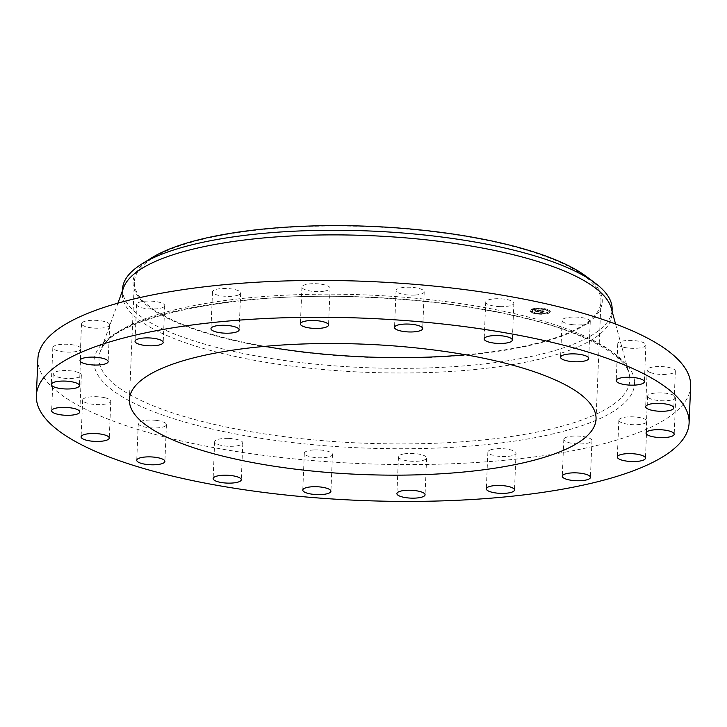<?xml version="1.0" encoding="UTF-8"?>
<svg xmlns="http://www.w3.org/2000/svg" width="727" height="727" viewBox="0 0 727 727"><rect width="100%" height="100%" fill="white"/><g stroke="black" fill="none" stroke-linecap="round" stroke-linejoin="round"><path stroke-width="0.55" stroke-dasharray="3.63 2.73" d="M500.258 306.621A14.086 3.926 -177.6 0 0 513.871 303.259A14.086 3.926 -177.6 0 0 499.34 298.724A14.086 3.926 -177.6 0 0 485.727 302.087A14.086 3.926 -177.6 0 0 500.258 306.621M37.895 358.829A326.668 91.139 -177.6 0 0 38.049 362.891A326.668 91.139 -177.6 0 0 367.717 463.844A326.668 91.139 -177.6 0 0 690.65 386.191M123.572 287.683A244.999 68.356 -177.6 0 0 122.363 293.681A244.999 68.356 -177.6 0 0 122.472 296.725A244.999 68.356 -177.6 0 0 369.725 372.442A244.999 68.356 -177.6 0 0 611.925 314.2A244.999 68.356 -177.6 0 0 611.816 311.147A244.999 68.356 -177.6 0 0 611.225 308.121M122.554 289.055A244.999 68.356 -177.6 0 0 122.672 292.1A244.999 68.356 -177.6 0 0 369.916 367.817A244.999 68.356 -177.6 0 0 612.125 309.566M151.561 257.921A234.803 65.512 -177.6 0 0 133.168 284.893A234.803 65.512 -177.6 0 0 375.341 357.62A234.803 65.512 -177.6 0 0 602.138 298.715A234.803 65.512 -177.6 0 0 585.826 276.124M465.544 354.776A233.521 65.148 -177.6 0 0 600.975 301.578A233.521 65.148 -177.6 0 0 600.865 298.679A233.521 65.148 -177.6 0 0 365.19 226.506A233.521 65.148 -177.6 0 0 134.331 282.021A233.521 65.148 -177.6 0 0 134.44 284.929A233.521 65.148 -177.6 0 0 264.846 346.361M313.61 449.949A14.086 3.926 -177.6 0 0 304.322 453.248A14.086 3.926 -177.6 0 0 323.179 457.719A14.086 3.926 -177.6 0 0 332.466 454.43A14.086 3.926 -177.6 0 0 313.61 449.949M324.651 291.082A14.086 3.926 -177.6 0 0 330.085 288.237A14.086 3.926 -177.6 0 0 322.261 284.366A14.086 3.926 -177.6 0 0 307.367 284.212A14.086 3.926 -177.6 0 0 301.932 287.056A14.086 3.926 -177.6 0 0 309.747 290.927A14.086 3.926 -177.6 0 0 324.651 291.082M403.894 453.93A14.086 3.926 -177.6 0 0 398.46 456.783A14.086 3.926 -177.6 0 0 406.275 460.654A14.086 3.926 -177.6 0 0 421.178 460.809A14.086 3.926 -177.6 0 0 426.613 457.955A14.086 3.926 -177.6 0 0 418.797 454.084A14.086 3.926 -177.6 0 0 403.894 453.93M238.247 295.08A14.086 3.926 -177.6 0 0 240.664 293.008A14.086 3.926 -177.6 0 0 230.795 288.828A14.086 3.926 -177.6 0 0 214.938 289.764A14.086 3.926 -177.6 0 0 212.511 291.827A14.086 3.926 -177.6 0 0 222.38 296.016A14.086 3.926 -177.6 0 0 238.247 295.08M490.298 449.94A14.086 3.926 -177.6 0 0 487.881 452.003A14.086 3.926 -177.6 0 0 497.741 456.183A14.086 3.926 -177.6 0 0 513.607 455.247A14.086 3.926 -177.6 0 0 516.025 453.185A14.086 3.926 -177.6 0 0 506.165 449.004A14.086 3.926 -177.6 0 0 490.298 449.94M164.175 306.649A14.086 3.926 -177.6 0 0 164.729 305.622A14.086 3.926 -177.6 0 0 152.706 301.223A14.086 3.926 -177.6 0 0 137.13 303.423A14.086 3.926 -177.6 0 0 136.576 304.449A14.086 3.926 -177.6 0 0 148.599 308.848A14.086 3.926 -177.6 0 0 164.175 306.649M564.37 438.363A14.086 3.926 -177.6 0 0 563.816 439.39A14.086 3.926 -177.6 0 0 575.839 443.788A14.086 3.926 -177.6 0 0 591.414 441.598A14.086 3.926 -177.6 0 0 591.969 440.571A14.086 3.926 -177.6 0 0 579.946 436.173A14.086 3.926 -177.6 0 0 564.37 438.363M109.686 324.669A14.086 3.926 -177.6 0 0 95.473 320.316A14.086 3.926 -177.6 0 0 81.542 323.66A14.086 3.926 -177.6 0 0 81.551 323.842A14.086 3.926 -177.6 0 0 95.773 328.195A14.086 3.926 -177.6 0 0 109.695 324.842A14.086 3.926 -177.6 0 0 109.686 324.669M618.85 420.351A14.086 3.926 -177.6 0 0 633.072 424.704A14.086 3.926 -177.6 0 0 646.994 421.351A14.086 3.926 -177.6 0 0 646.994 421.178A14.086 3.926 -177.6 0 0 632.772 416.825A14.086 3.926 -177.6 0 0 618.85 420.17A14.086 3.926 -177.6 0 0 618.85 420.351M80.124 347.37A14.086 3.926 -177.6 0 0 64.539 344.225A14.086 3.926 -177.6 0 0 52.817 347.606A14.086 3.926 -177.6 0 0 53.653 349.024A14.086 3.926 -177.6 0 0 69.238 352.168A14.086 3.926 -177.6 0 0 80.961 348.787A14.086 3.926 -177.6 0 0 80.124 347.37M648.42 397.642A14.086 3.926 -177.6 0 0 664.005 400.786A14.086 3.926 -177.6 0 0 675.728 397.415A14.086 3.926 -177.6 0 0 674.892 395.997A14.086 3.926 -177.6 0 0 659.307 392.853A14.086 3.926 -177.6 0 0 647.575 396.233A14.086 3.926 -177.6 0 0 648.42 397.642M78.38 372.533A14.086 3.926 -177.6 0 0 62.776 370.616A14.086 3.926 -177.6 0 0 53.189 373.923A14.086 3.926 -177.6 0 0 56.161 376.504A14.086 3.926 -177.6 0 0 71.755 378.422A14.086 3.926 -177.6 0 0 81.342 375.105A14.086 3.926 -177.6 0 0 78.38 372.533M650.165 372.488A14.086 3.926 -177.6 0 0 665.768 374.396A14.086 3.926 -177.6 0 0 675.356 371.088A14.086 3.926 -177.6 0 0 672.384 368.516A14.086 3.926 -177.6 0 0 656.79 366.599A14.086 3.926 -177.6 0 0 647.203 369.907A14.086 3.926 -177.6 0 0 650.165 372.488M104.615 397.687A14.086 3.926 -177.6 0 0 90.193 396.906A14.086 3.926 -177.6 0 0 82.642 400.05A14.086 3.926 -177.6 0 0 88.821 403.594A14.086 3.926 -177.6 0 0 103.243 404.376A14.086 3.926 -177.6 0 0 110.795 401.231A14.086 3.926 -177.6 0 0 104.615 397.687M623.93 347.324A14.086 3.926 -177.6 0 0 638.351 348.115A14.086 3.926 -177.6 0 0 645.903 344.962A14.086 3.926 -177.6 0 0 639.724 341.426A14.086 3.926 -177.6 0 0 625.302 340.636A14.086 3.926 -177.6 0 0 617.75 343.78A14.086 3.926 -177.6 0 0 623.93 347.324M156.269 420.388A14.086 3.926 -177.6 0 0 138.284 423.423A14.086 3.926 -177.6 0 0 148.453 427.64A14.086 3.926 -177.6 0 0 166.438 424.604A14.086 3.926 -177.6 0 0 156.269 420.388M572.276 324.633A14.086 3.926 -177.6 0 0 590.26 321.588A14.086 3.926 -177.6 0 0 580.091 317.372A14.086 3.926 -177.6 0 0 562.107 320.416A14.086 3.926 -177.6 0 0 572.276 324.633M228.278 438.39A14.086 3.926 -177.6 0 0 214.665 441.752A14.086 3.926 -177.6 0 0 229.205 446.296A14.086 3.926 -177.6 0 0 242.818 442.934A14.086 3.926 -177.6 0 0 228.278 438.39M414.935 295.062A14.086 3.926 -177.6 0 0 424.223 291.772A14.086 3.926 -177.6 0 0 405.366 287.292A14.086 3.926 -177.6 0 0 396.079 290.591A14.086 3.926 -177.6 0 0 414.935 295.062M548.431 313.064A10.205 2.844 -177.6 0 0 550.357 311.51A10.205 2.844 -177.6 0 0 543.351 308.493A10.205 2.844 -177.6 0 0 531.882 309.093A10.205 2.844 -177.6 0 0 529.956 310.656A10.205 2.844 -177.6 0 0 536.971 313.664A10.205 2.844 -177.6 0 0 548.431 313.064M546.677 312.646A8.042 2.245 -177.6 0 0 548.194 311.42A8.042 2.245 -177.6 0 0 542.669 309.048A8.042 2.245 -177.6 0 0 533.636 309.52A8.042 2.245 -177.6 0 0 532.119 310.747A8.042 2.245 -177.6 0 0 537.644 313.119A8.042 2.245 -177.6 0 0 546.677 312.646M538.371 311.983L538.643 311.301L536.817 311.192L540.306 310.202L538.652 309.802L536.262 310.938L535.672 310.511L536.072 311.002L534.072 310.656L538.362 312.001L536.808 311.483L540.297 310.493L538.643 310.093L536.053 311.301L534.054 310.947L538.362 312.001M538.707 311.492L538.625 311.983L539.007 311.31L538.762 311.938L542.46 312.683L540.134 312.001L541.361 311.574L540.497 312.001L542.269 312.274L540.661 312.001L542.351 312.074L543.442 311.692L541.579 311.501L543.687 311.029L541.915 310.602L538.707 311.783L542.451 312.983L542.642 312.565L540.125 312.292L541.342 311.865L540.488 312.292L542.16 312.574L540.652 312.292L542.342 312.365L543.433 311.983L541.56 311.792L543.678 311.329L541.906 310.902L538.698 312.074M538.125 311.32L540.961 310.229L538.961 309.793L540.688 310.202L537.089 311.174L538.116 311.619M543.832 311.71L542.56 312.392L543.823 312.001M542.106 311.492L544.423 311.056L542.169 310.565L544.15 311.038L542.097 311.792L544.414 311.356L542.16 310.856L544.141 311.329L542.097 311.792M535.326 313.064L534.209 312.919L535.326 313.064M548.058 312.973L546.94 312.828L548.058 312.973M542.124 313.773L541.006 313.628L542.124 313.773M545.986 309.338L544.868 309.193L545.986 309.338M549.657 311.138L548.54 310.992L549.657 311.138M532.255 309.184L533.382 309.329L532.255 309.184M530.655 311.02L531.773 311.165L530.655 311.02M538.198 308.393L539.316 308.539L538.198 308.393M535.654 310.593L535.599 311.192M535.254 310.511L535.236 311.065M535.345 310.52L535.326 311.111M535.545 310.583L535.517 311.174M535.726 310.556L535.708 311.138M535.672 310.511L535.663 311.065M538.78 311.401L538.762 311.938M542.915 312.41L542.887 312.992M537.271 311.519L540.952 310.52L538.943 310.084L540.679 310.502L537.289 311.229M548.422 313.364A10.205 2.844 2.4 0 1 536.953 313.955A10.205 2.844 2.4 0 1 529.947 310.947A10.205 2.844 2.4 0 1 531.873 309.393A10.205 2.844 2.4 0 1 543.333 308.793A10.205 2.844 2.4 0 1 550.348 311.801A10.205 2.844 2.4 0 1 548.422 313.364M533.627 309.811A8.042 2.245 2.4 0 1 542.66 309.338A8.042 2.245 2.4 0 1 548.185 311.71A8.042 2.245 2.4 0 1 546.668 312.937A8.042 2.245 2.4 0 1 537.635 313.41A8.042 2.245 2.4 0 1 532.109 311.038A8.042 2.245 2.4 0 1 533.627 309.811M534.318 313.119L535.436 313.264L534.318 313.119M547.04 313.028L548.158 313.173L547.04 313.028M541.106 313.828L542.224 313.973L541.106 313.828M544.977 309.393L546.095 309.538L544.977 309.393M548.64 311.192L549.766 311.338L548.64 311.192M533.245 309.72L532.128 309.575L533.245 309.72M531.646 311.556L530.528 311.41L531.646 311.556M539.189 308.92L538.062 308.775L539.189 308.92M629.7 376.859A265.646 74.109 -177.6 0 0 629.064 373.569A265.646 74.109 -177.6 0 0 367.517 294.989A265.646 74.109 -177.6 0 0 100.326 351.414A265.646 74.109 -177.6 0 0 99.136 361.219A265.646 74.109 -177.6 0 0 373.115 443.506A265.646 74.109 -177.6 0 0 629.7 376.859M634.435 380.475A270.526 75.472 -177.6 0 0 355.412 296.671A270.526 75.472 -177.6 0 0 94.11 364.545A270.526 75.472 -177.6 0 0 373.133 448.341A270.526 75.472 -177.6 0 0 634.435 380.475M513.871 303.259L512.335 340.091M485.727 302.087L484.182 338.909M615.551 324.006L629.064 373.569C628.392 359.483 589.079 332.812 523.131 317.835C476.003 306.512 423.296 299.633 365.036 297.207C239.574 291.036 120.437 315.545 102.97 346.37L100.326 351.414L117.928 303.15M122.49 290.655L122.363 293.681M612.052 311.174L611.925 314.2M600.975 301.578L596.049 419.115M134.331 282.021L129.406 399.559M304.322 453.248L302.777 490.071M332.466 454.43L330.921 491.252M330.085 288.237L328.54 325.06M301.932 287.056L300.387 323.888M398.46 456.783L396.915 493.606M426.613 457.955L425.068 494.787M240.664 293.008L239.119 329.84M212.511 291.827L210.975 328.659M487.881 452.003L486.336 488.835M516.025 453.185L514.489 490.007M164.729 305.622L163.184 342.453M136.576 304.449L135.031 341.272M563.816 439.39L562.271 476.221M591.969 440.571L590.424 477.394M81.542 323.66L80.006 360.492M109.695 324.842L108.15 361.673M646.994 421.351L645.458 458.183M618.85 420.17L617.305 457.001M52.817 347.606L51.272 384.429M80.961 348.787L79.425 385.61M675.728 397.415L674.183 434.237M647.575 396.233L646.039 433.056M53.189 373.923L51.644 410.755M81.342 375.105L79.797 411.936M675.356 371.088L673.811 407.911M647.203 369.907L645.658 406.738M82.642 400.05L81.097 436.882M110.795 401.231L109.25 438.063M645.903 344.962L644.358 381.793M617.75 343.78L616.205 380.612M138.284 423.423L136.74 460.255M166.438 424.604L164.893 461.427M590.26 321.588L588.716 358.42M562.107 320.416L560.562 357.239M214.665 441.752L213.129 478.584M242.818 442.934L241.273 479.756M424.223 291.772L422.678 328.595M396.079 290.591L394.534 327.414"/><path stroke-width="1.09" d="M498.722 343.453A14.086 3.926 -177.6 0 0 512.335 340.091A14.086 3.926 -177.6 0 0 497.795 335.547A14.086 3.926 -177.6 0 0 484.182 338.909A14.086 3.926 -177.6 0 0 498.722 343.453M36.504 399.714A326.668 91.139 -177.6 0 0 366.172 500.676A326.668 91.139 -177.6 0 0 689.105 423.014A326.668 91.139 -177.6 0 0 688.951 418.952A326.668 91.139 -177.6 0 0 359.283 317.999A326.668 91.139 -177.6 0 0 36.35 395.652A326.668 91.139 -177.6 0 0 36.504 399.714M689.105 423.014L690.65 386.191A326.668 91.139 -177.6 0 0 690.496 382.129A326.668 91.139 -177.6 0 0 360.828 281.167A326.668 91.139 -177.6 0 0 37.895 358.829L36.35 395.652M615.551 324.006L611.225 308.121A244.999 68.356 -177.6 0 0 370.007 235.648A244.999 68.356 -177.6 0 0 123.572 287.683L117.928 303.15M612.052 311.174L612.125 309.566A244.999 68.356 -177.6 0 0 612.007 306.521A244.999 68.356 -177.6 0 0 594.986 282.948A244.999 68.356 -177.6 0 0 370.197 231.022A244.999 68.356 -177.6 0 0 141.865 263.956A244.999 68.356 -177.6 0 0 122.554 289.055L122.49 290.655M594.986 282.948L585.826 276.124A234.803 65.512 -177.6 0 0 370.397 226.351A234.803 65.512 -177.6 0 0 151.561 257.921L141.865 263.956M264.846 346.361A233.521 65.148 -177.6 0 0 465.544 354.776M129.515 402.458A233.521 65.148 -177.6 0 0 365.19 474.631A233.521 65.148 -177.6 0 0 596.049 419.115A233.521 65.148 -177.6 0 0 595.94 416.207A233.521 65.148 -177.6 0 0 360.265 344.035A233.521 65.148 -177.6 0 0 129.406 399.559A233.521 65.148 -177.6 0 0 129.515 402.458M413.39 331.894A14.086 3.926 -177.6 0 0 422.678 328.595A14.086 3.926 -177.6 0 0 403.821 324.124A14.086 3.926 -177.6 0 0 394.534 327.414A14.086 3.926 -177.6 0 0 413.39 331.894M323.106 327.913A14.086 3.926 -177.6 0 0 328.54 325.06A14.086 3.926 -177.6 0 0 320.725 321.189A14.086 3.926 -177.6 0 0 305.822 321.034A14.086 3.926 -177.6 0 0 300.387 323.888A14.086 3.926 -177.6 0 0 308.203 327.759A14.086 3.926 -177.6 0 0 323.106 327.913M236.702 331.903A14.086 3.926 -177.6 0 0 239.119 329.84A14.086 3.926 -177.6 0 0 229.259 325.66A14.086 3.926 -177.6 0 0 213.393 326.587A14.086 3.926 -177.6 0 0 210.975 328.659A14.086 3.926 -177.6 0 0 220.835 332.839A14.086 3.926 -177.6 0 0 236.702 331.903M162.63 343.48A14.086 3.926 -177.6 0 0 163.184 342.453A14.086 3.926 -177.6 0 0 151.161 338.046A14.086 3.926 -177.6 0 0 135.585 340.245A14.086 3.926 -177.6 0 0 135.031 341.272A14.086 3.926 -177.6 0 0 147.054 345.67A14.086 3.926 -177.6 0 0 162.63 343.48M108.15 361.492A14.086 3.926 -177.6 0 0 93.928 357.139A14.086 3.926 -177.6 0 0 80.006 360.492A14.086 3.926 -177.6 0 0 80.006 360.665A14.086 3.926 -177.6 0 0 94.228 365.018A14.086 3.926 -177.6 0 0 108.15 361.673A14.086 3.926 -177.6 0 0 108.15 361.492M78.58 384.192A14.086 3.926 -177.6 0 0 62.995 381.057A14.086 3.926 -177.6 0 0 51.272 384.429A14.086 3.926 -177.6 0 0 52.108 385.846A14.086 3.926 -177.6 0 0 67.693 388.99A14.086 3.926 -177.6 0 0 79.425 385.61A14.086 3.926 -177.6 0 0 78.58 384.192M76.835 409.356A14.086 3.926 -177.6 0 0 61.232 407.438A14.086 3.926 -177.6 0 0 51.644 410.755A14.086 3.926 -177.6 0 0 54.616 413.327A14.086 3.926 -177.6 0 0 70.21 415.244A14.086 3.926 -177.6 0 0 79.797 411.936A14.086 3.926 -177.6 0 0 76.835 409.356M103.07 434.519A14.086 3.926 -177.6 0 0 88.649 433.728A14.086 3.926 -177.6 0 0 81.097 436.882A14.086 3.926 -177.6 0 0 87.276 440.417A14.086 3.926 -177.6 0 0 101.698 441.207A14.086 3.926 -177.6 0 0 109.25 438.063A14.086 3.926 -177.6 0 0 103.07 434.519M154.724 457.21A14.086 3.926 -177.6 0 0 136.74 460.255A14.086 3.926 -177.6 0 0 146.909 464.471A14.086 3.926 -177.6 0 0 164.893 461.427A14.086 3.926 -177.6 0 0 154.724 457.21M226.742 475.222A14.086 3.926 -177.6 0 0 213.129 478.584A14.086 3.926 -177.6 0 0 227.66 483.119A14.086 3.926 -177.6 0 0 241.273 479.756A14.086 3.926 -177.6 0 0 226.742 475.222M312.065 486.781A14.086 3.926 -177.6 0 0 302.777 490.071A14.086 3.926 -177.6 0 0 321.634 494.551A14.086 3.926 -177.6 0 0 330.921 491.252A14.086 3.926 -177.6 0 0 312.065 486.781M402.349 490.752A14.086 3.926 -177.6 0 0 396.915 493.606A14.086 3.926 -177.6 0 0 404.739 497.477A14.086 3.926 -177.6 0 0 419.633 497.632A14.086 3.926 -177.6 0 0 425.068 494.787A14.086 3.926 -177.6 0 0 417.253 490.916A14.086 3.926 -177.6 0 0 402.349 490.752M488.753 486.763A14.086 3.926 -177.6 0 0 486.336 488.835A14.086 3.926 -177.6 0 0 496.205 493.015A14.086 3.926 -177.6 0 0 512.062 492.079A14.086 3.926 -177.6 0 0 514.489 490.007A14.086 3.926 -177.6 0 0 504.62 485.827A14.086 3.926 -177.6 0 0 488.753 486.763M562.825 475.194A14.086 3.926 -177.6 0 0 562.271 476.221A14.086 3.926 -177.6 0 0 574.294 480.62A14.086 3.926 -177.6 0 0 589.87 478.421A14.086 3.926 -177.6 0 0 590.424 477.394A14.086 3.926 -177.6 0 0 578.401 472.995A14.086 3.926 -177.6 0 0 562.825 475.194M617.314 457.174A14.086 3.926 -177.6 0 0 631.527 461.527A14.086 3.926 -177.6 0 0 645.458 458.183A14.086 3.926 -177.6 0 0 645.449 458.001A14.086 3.926 -177.6 0 0 631.227 453.648A14.086 3.926 -177.6 0 0 617.305 457.001A14.086 3.926 -177.6 0 0 617.314 457.174M646.876 434.473A14.086 3.926 -177.6 0 0 662.461 437.618A14.086 3.926 -177.6 0 0 674.183 434.237A14.086 3.926 -177.6 0 0 673.347 432.819A14.086 3.926 -177.6 0 0 657.762 429.675A14.086 3.926 -177.6 0 0 646.039 433.056A14.086 3.926 -177.6 0 0 646.876 434.473M648.62 409.31A14.086 3.926 -177.6 0 0 664.224 411.228A14.086 3.926 -177.6 0 0 673.811 407.911A14.086 3.926 -177.6 0 0 670.839 405.339A14.086 3.926 -177.6 0 0 655.245 403.421A14.086 3.926 -177.6 0 0 645.658 406.738A14.086 3.926 -177.6 0 0 648.62 409.31M622.385 384.147A14.086 3.926 -177.6 0 0 636.807 384.937A14.086 3.926 -177.6 0 0 644.358 381.793A14.086 3.926 -177.6 0 0 638.179 378.249A14.086 3.926 -177.6 0 0 623.757 377.458A14.086 3.926 -177.6 0 0 616.205 380.612A14.086 3.926 -177.6 0 0 622.385 384.147M570.731 361.455A14.086 3.926 -177.6 0 0 588.716 358.42A14.086 3.926 -177.6 0 0 578.547 354.203A14.086 3.926 -177.6 0 0 560.562 357.239A14.086 3.926 -177.6 0 0 570.731 361.455"/></g></svg>

